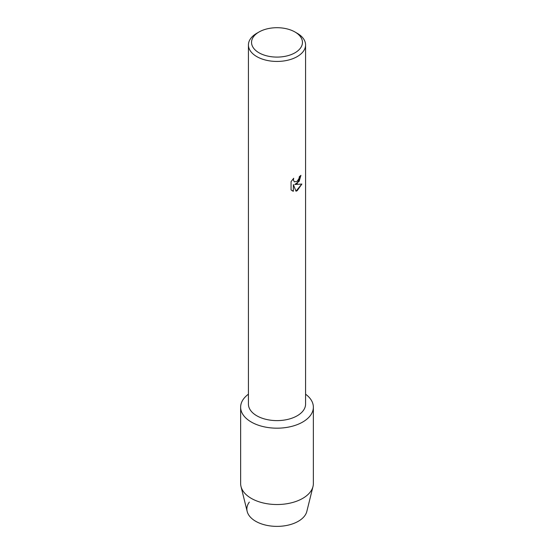 <?xml version="1.0" encoding="UTF-8"?>
<svg xmlns="http://www.w3.org/2000/svg" width="554" height="554" viewBox="0 0 554 554"><rect width="100%" height="100%" fill="white"/><g stroke="black" fill="none" stroke-linecap="round" stroke-linejoin="round"><path stroke-width="0.83" d="M313.363 407.183A36.363 20.997 180 0 1 302.713 422.03A36.363 20.997 180 0 0 305.573 394.192A36.363 20.997 180 0 1 313.363 407.183L313.363 483.531A36.363 20.997 180 0 1 312.996 486.502L306.826 511.439A30.131 17.396 180 0 1 298.308 521.279A30.131 17.396 180 0 1 260.082 523.378A30.131 17.396 180 0 1 249.335 502.09M294.998 32.007L297.207 33.275A28.573 16.495 180 0 1 305.573 44.943L305.573 404.122A28.573 16.495 180 0 1 297.2 415.784A28.573 16.495 180 0 1 266.065 419.357A28.573 16.495 180 0 1 248.427 404.122L248.427 44.943A28.573 16.495 180 0 1 256.793 33.275A28.573 16.495 180 0 1 256.8 33.275L259.002 32.007A25.456 14.695 180 0 1 294.998 32.007A25.456 14.695 180 0 1 294.998 52.789A25.456 14.695 180 0 1 259.002 52.789A25.456 14.695 180 0 1 259.002 32.007L256.793 33.275M302.713 422.03A36.363 20.997 180 0 1 252.853 422.882A36.363 20.997 180 0 1 248.427 394.192A36.363 20.997 180 0 0 240.637 407.183A36.363 20.997 180 0 0 263.081 426.58A36.363 20.997 180 0 0 302.713 422.03M297.2 183.54L294.756 184.475L301.868 184.067L297.2 190.68L295.995 191.192L293.364 184.558L293.364 191.268L291.065 189.918L291.065 181.636L293.71 178.256L293.357 179.905L294.34 181.857L297.2 181.31L299.07 178.353L299.347 176.636A28.573 16.495 0 0 0 300.947 175.355L297.2 183.54M305.573 44.943A28.573 16.495 180 0 1 297.2 56.605A28.573 16.495 180 0 1 266.065 60.185A28.573 16.495 180 0 1 248.427 44.943M300.912 175.383L299.167 181.297L294.756 184.475M294.34 181.857L293.315 179.884L293.634 178.333M292.131 190.77L293.329 191.248L293.364 184.558M295.988 191.165L301.819 184.073M312.996 486.502A36.363 20.997 180 0 1 302.713 498.378A36.363 20.997 180 0 1 265.498 503.447A36.363 20.997 180 0 1 241.004 486.502A36.363 20.997 180 0 1 240.637 483.531L240.637 407.183M298.308 521.279A30.131 17.396 180 0 1 267.471 525.483A30.131 17.396 180 0 1 247.174 511.439L241.004 486.502"/></g></svg>
